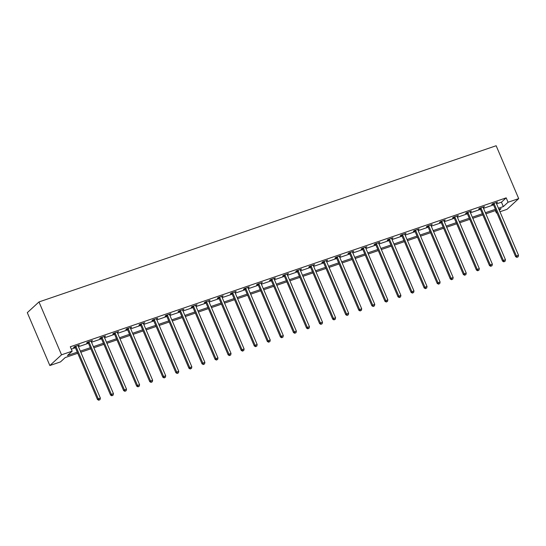 <?xml version="1.0" encoding="UTF-8"?>
<svg xmlns="http://www.w3.org/2000/svg" width="546" height="546" viewBox="0 0 546 546"><rect width="100%" height="100%" fill="white"/><g stroke="black" fill="none" stroke-linecap="round" stroke-linejoin="round"><path stroke-width="0.82" d="M77.757 353.276L65.227 357.555L60.49 361.902L49.85 365.533L27.3 312.66L38.978 301.938L496.15 145.741L518.7 198.614L508.06 202.245L506.183 197.843L70.291 346.771L72.168 351.174L67.438 355.521L77.279 352.163M518.7 198.614L507.022 209.343L499.959 211.752M496.908 212.797L496.382 212.974L496.812 212.578M495.365 210.592L496.382 212.974M71.308 349.153L75.403 347.754M78.453 346.71L88.466 343.291M91.523 342.246L101.536 338.827M104.586 337.783L114.599 334.364M117.656 333.319L127.668 329.893M130.719 328.856L140.731 325.43M143.789 324.392L153.801 320.966M156.852 319.922L166.864 316.503M169.922 315.458L179.934 312.039M182.985 310.995L193.004 307.575M196.055 306.531L206.067 303.112M209.118 302.068L219.137 298.648M222.188 297.604L232.2 294.185M235.251 293.141L245.27 289.714M248.321 288.677L258.333 285.251M261.391 284.207L271.403 280.787M274.454 279.743L284.466 276.324M287.524 275.28L297.536 271.86M300.587 270.816L310.599 267.397M313.657 266.352L323.669 262.933M326.72 261.889L336.732 258.47M339.789 257.425L349.802 253.999M352.853 252.962L362.872 249.536M365.922 248.498L375.935 245.072M378.985 244.028L389.005 240.609M392.055 239.564L402.068 236.145M405.118 235.101L415.137 231.681M418.188 230.637L428.2 227.218M431.251 226.174L441.27 222.754M444.321 221.71L454.333 218.291M457.391 217.247L467.403 213.82M470.454 212.783L480.466 209.357M483.524 208.313L493.536 204.893M496.587 203.849L501.446 202.191L506.183 197.843M496.232 203.016L497.529 202.122L492.506 203.835L491.714 204.559L493.072 204.095M483.169 207.48L484.459 206.586L479.436 208.299L478.644 209.022L480.002 208.565M470.099 211.944L471.396 211.049L466.373 212.763L465.581 213.493L466.939 213.029M457.036 216.407L458.326 215.513L453.303 217.226L452.511 217.956L453.869 217.492M443.966 220.871L445.263 219.977L440.233 221.696L439.448 222.42L440.799 221.956M430.903 225.341L432.193 224.44L427.17 226.16L426.378 226.883L427.736 226.419M417.833 229.805L419.13 228.904L414.1 230.624L413.315 231.347L414.667 230.883M404.77 234.268L406.06 233.367L401.037 235.087L400.245 235.811L401.603 235.346M391.7 238.732L392.997 237.831L387.967 239.551L387.182 240.274L388.534 239.81M378.631 243.195L379.927 242.301L374.904 244.014L374.112 244.738L375.471 244.274M365.567 247.659L366.864 246.765L361.834 248.478L361.049 249.201L362.401 248.744M352.498 252.122L353.794 251.228L348.771 252.941L347.979 253.672L349.338 253.208M339.435 256.586L340.731 255.692L335.701 257.412L334.916 258.135L336.268 257.671M326.365 261.056L327.661 260.155L322.638 261.875L321.847 262.599L323.205 262.135M313.302 265.52L314.592 264.619L309.568 266.339L308.777 267.062L310.135 266.598M300.232 269.983L301.529 269.082L296.505 270.802L295.714 271.526L297.072 271.062M287.169 274.447L288.459 273.546L283.435 275.266L282.644 275.989L284.002 275.525M274.099 278.91L275.396 278.016L270.366 279.729L269.581 280.453L270.939 279.989M261.036 283.374L262.326 282.48L257.303 284.193L256.511 284.916L257.869 284.459M247.966 287.838L249.263 286.943L244.233 288.657L243.448 289.387L244.799 288.923M234.903 292.301L236.193 291.407L231.17 293.12L230.378 293.85L231.736 293.386M221.833 296.765L223.13 295.871L218.1 297.59L217.315 298.314L218.666 297.85M208.77 301.235L210.06 300.334L205.037 302.054L204.245 302.777L205.603 302.313M195.7 305.699L196.997 304.798L191.967 306.518L191.182 307.241L192.533 306.777M182.63 310.162L183.927 309.261L178.904 310.981L178.112 311.705L179.47 311.24M169.567 314.626L170.864 313.725L165.834 315.445L165.049 316.168L166.4 315.704M156.497 319.089L157.794 318.195L152.771 319.908L151.979 320.632L153.337 320.168M143.434 323.553L144.731 322.659L139.701 324.372L138.916 325.095L140.267 324.638M130.364 328.016L131.661 327.122L126.638 328.835L125.846 329.566L127.204 329.101M117.301 332.48L118.591 331.586L113.568 333.306L112.776 334.029L114.134 333.565M104.231 336.95L105.528 336.049L100.505 337.769L99.713 338.493L101.071 338.029M91.168 341.414L92.458 340.513L87.435 342.233L86.643 342.956L88.002 342.492M78.098 345.877L79.395 344.976L74.365 346.696L73.58 347.42L74.932 346.956M72.168 351.174L61.534 354.811L38.978 301.938M61.534 354.811L49.85 365.533M499.324 210.271L501.119 208.627L498.942 209.371M495.891 210.415L485.872 213.834M482.821 214.878L472.809 218.298M469.758 219.342L459.739 222.761M456.688 223.805L446.676 227.225M443.625 228.269L433.606 231.695M430.555 232.732L420.543 236.159M417.492 237.196L407.473 240.622M404.422 241.666L394.41 245.086M391.352 246.13L381.34 249.549M378.289 250.594L368.277 254.013M365.219 255.057L355.207 258.476M352.156 259.521L342.144 262.94M339.086 263.984L329.074 267.404M326.023 268.448L316.011 271.874M312.954 272.911L302.941 276.337M299.89 277.382L289.871 280.801M286.821 281.845L276.808 285.265M273.758 286.309L263.738 289.728M260.688 290.772L250.675 294.192M247.625 295.236L237.606 298.655M234.555 299.699L224.542 303.119M221.492 304.163L211.473 307.589M208.422 308.626L198.41 312.053M195.352 313.09L185.34 316.516M182.289 317.56L172.277 320.98M169.219 322.024L159.207 325.443M156.156 326.488L146.144 329.907M143.086 330.951L133.074 334.37M130.023 335.415L120.011 338.834M116.953 339.878L106.941 343.298M103.89 344.342L93.871 347.768M90.82 348.805L80.808 352.231M498.471 208.258L503.33 206.6L508.06 202.245M80.33 351.119L90.349 347.693M93.4 346.655L103.412 343.229M106.463 342.185L116.482 338.766M119.533 337.721L129.545 334.302M132.603 333.258L142.615 329.839M145.666 328.794L155.678 325.375M158.736 324.331L168.748 320.911M171.799 319.867L181.811 316.448M184.869 315.404L194.881 311.978M197.932 310.94L207.944 307.514M211.002 306.477L221.014 303.05M224.065 302.006L234.084 298.587M237.135 297.543L247.147 294.123M250.198 293.079L260.217 289.66M263.268 288.616L273.28 285.196M276.331 284.152L286.35 280.733M289.4 279.689L299.413 276.269M302.464 275.225L312.483 271.799M315.533 270.761L325.546 267.335M328.603 266.291L338.616 262.872M341.666 261.827L351.679 258.408M354.736 257.364L364.748 253.945M367.799 252.9L377.812 249.481M380.869 248.437L390.881 245.018M393.932 243.973L403.944 240.554M407.002 239.51L417.014 236.084M420.065 235.046L430.084 231.62M433.135 230.583L443.147 227.156M446.198 226.112L456.217 222.693M459.268 221.649L469.28 218.229M472.331 217.185L482.35 213.766M485.401 212.722L495.413 209.302M501.446 202.191L503.33 206.6M496.567 202.45L496.737 202.846M483.503 206.914L483.674 207.309M470.434 211.377L470.604 211.773M457.371 215.841L457.541 216.236M444.301 220.304L444.471 220.7M431.238 224.768L431.408 225.164M418.168 229.231L418.338 229.627M405.105 233.695L405.275 234.097M392.035 238.158L392.205 238.561M378.972 242.629L379.136 243.025M365.902 247.092L366.073 247.488M352.839 251.556L353.003 251.952M339.769 256.019L339.94 256.415M326.706 260.483L326.87 260.879M313.636 264.947L313.807 265.342M300.566 269.41L300.737 269.806M287.503 273.874L287.674 274.276M274.433 278.344L274.604 278.74M261.37 282.808L261.541 283.203M248.3 287.271L248.471 287.667M235.237 291.735L235.408 292.13M222.167 296.198L222.338 296.594M209.104 300.662L209.275 301.058M196.034 305.125L196.205 305.521M182.971 309.589L183.135 309.991M169.902 314.052L170.072 314.455M156.839 318.523L157.002 318.919M143.769 322.986L143.939 323.382M130.706 327.45L130.869 327.846M117.636 331.913L117.806 332.309M104.566 336.377L104.736 336.773M91.503 340.84L91.673 341.236M78.433 345.304L78.604 345.7M494.164 203.795L493.372 204.518L515.629 256.688L516.414 255.965L494.164 203.795A0.969 0.874 47.4 0 0 493.966 203.487L493.857 203.371M517.294 257.111L518.134 256.825L517.294 257.111L516.414 255.965L518.509 255.248L496.259 203.078A0.969 0.874 47.4 0 1 496.178 202.73L496.171 202.58M493.372 204.518A0.969 0.874 47.4 0 0 493.175 204.211L492.745 203.754M515.629 256.688L516.98 257.398M518.134 256.825L518.509 255.248M481.094 208.258L480.309 208.981L502.559 261.152L503.351 260.428L481.094 208.258A0.969 0.874 47.4 0 0 480.896 207.951L480.794 207.835M504.231 261.575L505.064 261.288L504.231 261.575L503.351 260.428L505.446 259.712L483.19 207.541A0.969 0.874 47.4 0 1 483.114 207.193L483.108 207.05M480.309 208.981A0.969 0.874 47.4 0 0 480.105 208.674L479.681 208.217M502.559 261.152L503.917 261.868M505.064 261.288L505.446 259.712M468.031 212.722L467.24 213.445L489.496 265.615L490.281 264.892L468.031 212.722A0.969 0.874 47.4 0 0 467.826 212.414L467.724 212.298M491.161 266.038L492.001 265.752L491.161 266.038L490.281 264.892L492.376 264.175L470.126 212.005A0.969 0.874 47.4 0 1 470.045 211.657L470.038 211.514M467.24 213.445A0.969 0.874 47.4 0 0 467.042 213.138L466.612 212.681M489.496 265.615L490.847 266.332M492.001 265.752L492.376 264.175M454.961 217.185L454.176 217.909L476.426 270.079L477.218 269.355L454.961 217.185A0.969 0.874 47.4 0 0 454.763 216.878L454.661 216.769M478.098 270.502L478.931 270.215L478.098 270.502L477.218 269.355L479.313 268.639L457.057 216.469A0.969 0.874 47.4 0 1 456.982 216.12L456.975 215.977M454.176 217.909A0.969 0.874 47.4 0 0 453.972 217.601L453.549 217.144M476.426 270.079L477.777 270.796M478.931 270.215L479.313 268.639M441.898 221.649L441.107 222.379L463.363 274.542L464.148 273.819L441.898 221.649A0.969 0.874 47.4 0 0 441.694 221.342L441.591 221.232M465.028 274.966L465.868 274.679L465.028 274.966L464.148 273.819L466.243 273.102L443.994 220.939A0.969 0.874 47.4 0 1 443.912 220.584L443.905 220.441M441.107 222.379A0.969 0.874 47.4 0 0 440.909 222.065L440.479 221.608M463.363 274.542L464.714 275.259M465.868 274.679L466.243 273.102M428.828 226.112L428.044 226.843L450.293 279.006L451.085 278.283L428.828 226.112A0.969 0.874 47.4 0 0 428.63 225.805L428.528 225.696M451.965 279.436L452.798 279.149L451.965 279.436L451.085 278.283L453.173 277.566L430.924 225.402A0.969 0.874 47.4 0 1 430.842 225.048L430.842 224.904M428.044 226.843A0.969 0.874 47.4 0 0 427.839 226.529L427.416 226.071M450.293 279.006L451.644 279.723M452.798 279.149L453.173 277.566M415.765 230.583L414.974 231.306L437.223 283.476L438.015 282.746L415.765 230.583A0.969 0.874 47.4 0 0 415.561 230.269L415.458 230.159M438.895 283.9L439.735 283.613L438.895 283.9L438.015 282.746L440.11 282.036L417.861 229.866A0.969 0.874 47.4 0 1 417.779 229.518L417.772 229.368M414.974 231.306A0.969 0.874 47.4 0 0 414.776 230.999L414.346 230.542M437.223 283.476L438.581 284.186M439.735 283.613L440.11 282.036M402.695 235.046L401.911 235.77L424.16 287.94L424.952 287.21L402.695 235.046A0.969 0.874 47.4 0 0 402.498 234.739L402.388 234.623M425.832 288.363L426.665 288.076L425.832 288.363L424.952 287.21L427.04 286.5L404.791 234.33A0.969 0.874 47.4 0 1 404.709 233.981L404.709 233.831M401.911 235.77A0.969 0.874 47.4 0 0 401.706 235.463L401.283 235.005M424.16 287.94L425.511 288.65M426.665 288.076L427.04 286.5M389.632 239.51L388.841 240.233L411.09 292.403L411.882 291.68L389.632 239.51A0.969 0.874 47.4 0 0 389.428 239.203L389.325 239.087M412.762 292.827L413.602 292.54L412.762 292.827L411.882 291.68L413.977 290.963L391.728 238.793A0.969 0.874 47.4 0 1 391.646 238.445L391.639 238.295M388.841 240.233A0.969 0.874 47.4 0 0 388.643 239.926L388.213 239.469M411.09 292.403L412.448 293.113M413.602 292.54L413.977 290.963M376.563 243.973L375.778 244.697L398.027 296.867L398.819 296.144L376.563 243.973A0.969 0.874 47.4 0 0 376.365 243.666L376.255 243.55M399.692 297.29L400.532 297.004L399.692 297.29L398.819 296.144L400.907 295.427L378.658 243.257A0.969 0.874 47.4 0 1 378.576 242.909L378.569 242.758M375.778 244.697A0.969 0.874 47.4 0 0 375.573 244.39L375.15 243.932M398.027 296.867L399.379 297.577M400.532 297.004L400.907 295.427M363.5 248.437L362.708 249.16L384.957 301.331L385.749 300.607L363.5 248.437A0.969 0.874 47.4 0 0 363.295 248.13L363.192 248.014M386.629 301.754L387.469 301.467L386.629 301.754L385.749 300.607L387.844 299.89L365.588 247.72A0.969 0.874 47.4 0 1 365.513 247.372L365.506 247.229M362.708 249.16A0.969 0.874 47.4 0 0 362.51 248.853L362.08 248.396M384.957 301.331L386.315 302.047M387.469 301.467L387.844 299.89M350.43 252.9L349.638 253.624L371.894 305.794L372.679 305.071L350.43 252.9A0.969 0.874 47.4 0 0 350.232 252.593L350.123 252.484M373.56 306.217L374.399 305.931L373.56 306.217L372.679 305.071L374.774 304.354L352.525 252.184A0.969 0.874 47.4 0 1 352.443 251.836L352.436 251.692M349.638 253.624A0.969 0.874 47.4 0 0 349.44 253.317L349.017 252.859M371.894 305.794L373.246 306.511M374.399 305.931L374.774 304.354M337.367 257.364L336.575 258.087L358.824 310.258L359.616 309.534L337.367 257.364A0.969 0.874 47.4 0 0 337.162 257.057L337.059 256.948M360.497 310.681L361.336 310.394L360.497 310.681L359.616 309.534L361.711 308.818L339.455 256.647A0.969 0.874 47.4 0 1 339.38 256.299L339.373 256.156M336.575 258.087A0.969 0.874 47.4 0 0 336.377 257.78L335.947 257.323M358.824 310.258L360.183 310.974M361.336 310.394L361.711 308.818M324.297 261.827L323.505 262.558L345.761 314.721L346.546 313.998L324.297 261.827A0.969 0.874 47.4 0 0 324.099 261.52L323.99 261.411M347.427 315.144L348.266 314.865L347.427 315.144L346.546 313.998L348.641 313.281L326.392 261.118A0.969 0.874 47.4 0 1 326.31 260.763L326.303 260.619M323.505 262.558A0.969 0.874 47.4 0 0 323.307 262.244L322.884 261.787M345.761 314.721L347.113 315.438M348.266 314.865L348.641 313.281M311.234 266.298L310.442 267.021L332.691 319.192L333.483 318.461L311.234 266.298A0.969 0.874 47.4 0 0 311.029 265.984L310.927 265.875M334.364 319.615L335.203 319.328L334.364 319.615L333.483 318.461L335.578 317.745L313.322 265.581A0.969 0.874 47.4 0 1 313.247 265.226L313.24 265.083M310.442 267.021A0.969 0.874 47.4 0 0 310.237 266.714L309.814 266.25M332.691 319.192L334.05 319.901M335.203 319.328L335.578 317.745M298.164 270.761L297.372 271.485L319.628 323.655L320.413 322.925L298.164 270.761A0.969 0.874 47.4 0 0 297.966 270.447L297.857 270.338M321.294 324.078L322.133 323.792L321.294 324.078L320.413 322.925L322.509 322.215L300.259 270.045A0.969 0.874 47.4 0 1 300.177 269.697L300.17 269.547M297.372 271.485A0.969 0.874 47.4 0 0 297.174 271.178L296.744 270.72M319.628 323.655L320.98 324.365M322.133 323.792L322.509 322.215M285.094 275.225L284.309 275.948L306.559 328.119L307.35 327.395L285.094 275.225A0.969 0.874 47.4 0 0 284.896 274.918L284.794 274.802M308.231 328.542L309.063 328.255L308.231 328.542L307.35 327.395L309.445 326.679L287.189 274.508A0.969 0.874 47.4 0 1 287.114 274.16L287.107 274.01M284.309 275.948A0.969 0.874 47.4 0 0 284.104 275.641L283.681 275.184M306.559 328.119L307.91 328.829M309.063 328.255L309.445 326.679M272.031 279.689L271.239 280.412L293.495 332.582L294.28 331.859L272.031 279.689A0.969 0.874 47.4 0 0 271.826 279.381L271.724 279.265M295.161 333.005L296 332.719L295.161 333.005L294.28 331.859L296.376 331.142L274.126 278.972A0.969 0.874 47.4 0 1 274.044 278.624L274.037 278.474M271.239 280.412A0.969 0.874 47.4 0 0 271.041 280.105L270.611 279.648M293.495 332.582L294.847 333.292M296 332.719L296.376 331.142M258.961 284.152L258.176 284.875L280.426 337.046L281.217 336.322L258.961 284.152A0.969 0.874 47.4 0 0 258.763 283.845L258.661 283.729M282.098 337.469L282.93 337.182L282.098 337.469L281.217 336.322L283.313 335.606L261.056 283.435A0.969 0.874 47.4 0 1 260.974 283.087L260.974 282.944M258.176 284.875A0.969 0.874 47.4 0 0 257.971 284.568L257.548 284.111M280.426 337.046L281.777 337.762M282.93 337.182L283.313 335.606M245.898 288.616L245.106 289.339L267.363 341.509L268.147 340.786L245.898 288.616A0.969 0.874 47.4 0 0 245.693 288.308L245.591 288.192M269.028 341.933L269.867 341.646L269.028 341.933L268.147 340.786L270.243 340.069L247.993 287.899A0.969 0.874 47.4 0 1 247.911 287.551L247.904 287.408M245.106 289.339A0.969 0.874 47.4 0 0 244.908 289.032L244.478 288.575M267.363 341.509L268.714 342.226M269.867 341.646L270.243 340.069M232.828 293.079L232.043 293.803L254.293 345.973L255.084 345.249L232.828 293.079A0.969 0.874 47.4 0 0 232.63 292.772L232.528 292.663M255.965 346.396L256.797 346.109L255.965 346.396L255.084 345.249L257.173 344.533L234.923 292.363A0.969 0.874 47.4 0 1 234.841 292.014L234.841 291.871M232.043 293.803A0.969 0.874 47.4 0 0 231.838 293.495L231.415 293.038M254.293 345.973L255.644 346.69M256.797 346.109L257.173 344.533M219.765 297.543L218.973 298.273L241.223 350.436L242.015 349.713L219.765 297.543A0.969 0.874 47.4 0 0 219.56 297.236L219.458 297.126M242.895 350.86L243.734 350.573L242.895 350.86L242.015 349.713L244.11 348.996L221.86 296.833A0.969 0.874 47.4 0 1 221.778 296.478L221.772 296.335M218.973 298.273A0.969 0.874 47.4 0 0 218.775 297.959L218.345 297.502M241.223 350.436L242.581 351.153M243.734 350.573L244.11 348.996M206.695 302.006L205.91 302.737L228.16 354.9L228.951 354.177L206.695 302.006A0.969 0.874 47.4 0 0 206.497 301.699L206.388 301.59M229.832 355.33L230.665 355.043L229.832 355.33L228.951 354.177L231.04 353.46L208.79 301.296A0.969 0.874 47.4 0 1 208.709 300.942L208.709 300.798M205.91 302.737A0.969 0.874 47.4 0 0 205.705 302.423L205.282 301.965M228.16 354.9L229.511 355.617M230.665 355.043L231.04 353.46M193.632 306.477L192.84 307.2L215.09 359.37L215.882 358.64L193.632 306.477A0.969 0.874 47.4 0 0 193.427 306.163L193.325 306.053M216.762 359.794L217.601 359.507L216.762 359.794L215.882 358.64L217.977 357.93L195.727 305.76A0.969 0.874 47.4 0 1 195.645 305.412L195.639 305.262M192.84 307.2A0.969 0.874 47.4 0 0 192.642 306.893L192.212 306.436M215.09 359.37L216.448 360.08M217.601 359.507L217.977 357.93M180.562 310.94L179.777 311.664L202.027 363.834L202.819 363.104L180.562 310.94A0.969 0.874 47.4 0 0 180.364 310.633L180.255 310.517M203.692 364.257L204.532 363.97L203.692 364.257L202.819 363.104L204.907 362.394L182.657 310.224A0.969 0.874 47.4 0 1 182.576 309.875L182.569 309.725M179.777 311.664A0.969 0.874 47.4 0 0 179.573 311.356L179.149 310.899M202.027 363.834L203.378 364.544M204.532 363.97L204.907 362.394M167.499 315.404L166.707 316.127L188.957 368.297L189.749 367.574L167.499 315.404A0.969 0.874 47.4 0 0 167.294 315.097L167.192 314.981M190.629 368.721L191.469 368.434L190.629 368.721L189.749 367.574L191.844 366.857L169.588 314.687A0.969 0.874 47.4 0 1 169.513 314.339L169.506 314.189M166.707 316.127A0.969 0.874 47.4 0 0 166.51 315.82L166.08 315.363M188.957 368.297L190.315 369.007M191.469 368.434L191.844 366.857M154.429 319.867L153.638 320.591L175.894 372.761L176.679 372.038L154.429 319.867A0.969 0.874 47.4 0 0 154.231 319.56L154.122 319.444M177.559 373.184L178.399 372.898L177.559 373.184L176.679 372.038L178.774 371.321L156.525 319.151A0.969 0.874 47.4 0 1 156.443 318.803L156.436 318.652M153.638 320.591A0.969 0.874 47.4 0 0 153.44 320.284L153.016 319.826M175.894 372.761L177.245 373.471M178.399 372.898L178.774 371.321M141.366 324.331L140.575 325.054L162.824 377.225L163.616 376.501L141.366 324.331A0.969 0.874 47.4 0 0 141.161 324.024L141.059 323.908M164.496 377.648L165.336 377.361L164.496 377.648L163.616 376.501L165.711 375.785L143.455 323.614A0.969 0.874 47.4 0 1 143.38 323.266L143.373 323.123M140.575 325.054A0.969 0.874 47.4 0 0 140.37 324.747L139.947 324.29M162.824 377.225L164.182 377.941M165.336 377.361L165.711 375.785M128.296 328.794L127.505 329.518L149.761 381.688L150.546 380.965L128.296 328.794A0.969 0.874 47.4 0 0 128.098 328.487L127.989 328.378M151.426 382.111L152.266 381.825L151.426 382.111L150.546 380.965L152.641 380.248L130.392 328.078A0.969 0.874 47.4 0 1 130.31 327.73L130.303 327.586M127.505 329.518A0.969 0.874 47.4 0 0 127.307 329.211L126.884 328.753M149.761 381.688L151.112 382.405M152.266 381.825L152.641 380.248M115.226 333.258L114.442 333.981L136.691 386.152L137.483 385.428L115.226 333.258A0.969 0.874 47.4 0 0 115.029 332.951L114.926 332.842M138.363 386.575L139.203 386.288L138.363 386.575L137.483 385.428L139.578 384.712L117.322 332.541A0.969 0.874 47.4 0 1 117.247 332.193L117.24 332.05M114.442 333.981A0.969 0.874 47.4 0 0 114.237 333.674L113.814 333.217M136.691 386.152L138.049 386.868M139.203 386.288L139.578 384.712M102.163 337.721L101.372 338.452L123.628 390.615L124.413 389.892L102.163 337.721A0.969 0.874 47.4 0 0 101.966 337.414L101.856 337.305M125.293 391.038L126.133 390.759L125.293 391.038L124.413 389.892L126.508 389.175L104.259 337.012A0.969 0.874 47.4 0 1 104.177 336.657L104.17 336.513M101.372 338.452A0.969 0.874 47.4 0 0 101.174 338.138L100.744 337.681M123.628 390.615L124.979 391.332M126.133 390.759L126.508 389.175M89.094 342.192L88.309 342.915L110.558 395.086L111.35 394.355L89.094 342.192A0.969 0.874 47.4 0 0 88.896 341.878L88.793 341.769M112.23 395.509L113.063 395.222L112.23 395.509L111.35 394.355L113.445 393.639L91.189 341.475A0.969 0.874 47.4 0 1 91.114 341.12L91.107 340.977M88.309 342.915A0.969 0.874 47.4 0 0 88.104 342.608L87.681 342.144M110.558 395.086L111.91 395.795M113.063 395.222L113.445 393.639M76.031 346.655L75.239 347.379L97.495 399.549L98.28 398.819L76.031 346.655A0.969 0.874 47.4 0 0 75.826 346.341L75.723 346.232M99.16 399.972L100 399.686L99.16 399.972L98.28 398.819L100.375 398.109L78.126 345.939A0.969 0.874 47.4 0 1 78.044 345.591L78.037 345.441M75.239 347.379A0.969 0.874 47.4 0 0 75.041 347.072L74.611 346.614M97.495 399.549L98.846 400.259M100 399.686L100.375 398.109M493.966 203.487L493.175 204.211M480.896 207.951L480.105 208.674M467.826 212.414L467.042 213.138M454.763 216.878L453.972 217.601M441.694 221.342L440.909 222.065M428.63 225.805L427.839 226.529M415.561 230.269L414.776 230.999M402.498 234.739L401.706 235.463M389.428 239.203L388.643 239.926M376.365 243.666L375.573 244.39M363.295 248.13L362.51 248.853M350.232 252.593L349.44 253.317M337.162 257.057L336.377 257.78M324.099 261.52L323.307 262.244M311.029 265.984L310.237 266.714M297.966 270.447L297.174 271.178M284.896 274.918L284.104 275.641M271.826 279.381L271.041 280.105M258.763 283.845L257.971 284.568M245.693 288.308L244.908 289.032M232.63 292.772L231.838 293.495M219.56 297.236L218.775 297.959M206.497 301.699L205.705 302.423M193.427 306.163L192.642 306.893M180.364 310.633L179.573 311.356M167.294 315.097L166.51 315.82M154.231 319.56L153.44 320.284M141.161 324.024L140.37 324.747M128.098 328.487L127.307 329.211M115.029 332.951L114.237 333.674M101.966 337.414L101.174 338.138M88.896 341.878L88.104 342.608M75.826 346.341L75.041 347.072"/></g></svg>
